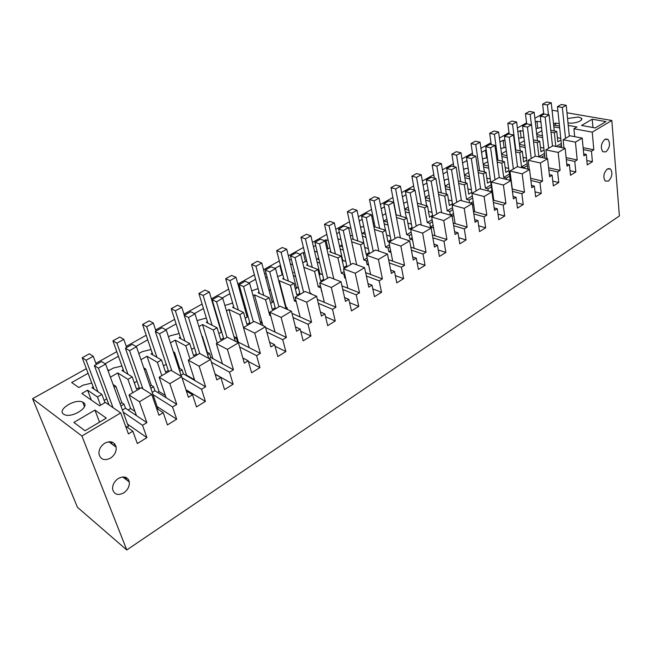 <?xml version="1.0" encoding="UTF-8"?>
<svg xmlns="http://www.w3.org/2000/svg" width="652" height="652" viewBox="0 0 652 652"><rect width="100%" height="100%" fill="white"/><g stroke="black" fill="none" stroke-linecap="round" stroke-linejoin="round"><path stroke-width="0.98" d="M77.441 507.28L126.781 549.97L81.916 436.009L32.6 398.674L77.441 507.28M125.551 426.106L132.845 431.2L128.411 433.906L120.71 412.912L105.38 402.398L99.56 405.797L81.834 393.466L87.572 390.189L91.329 400.067M87.572 390.189L97.458 396.97L100.563 405.21M113.081 384.493L115.877 386.326L121.842 402.7L120.107 403.727M115.877 386.326L114.116 387.337M97.458 396.97L101.883 394.419L104.956 402.643M101.883 394.419L91.908 387.655L93.22 386.905M132.845 431.2L137.336 443.556L146.912 437.622L142.511 425.3L146.871 422.643L125.51 408.225L124.035 404.167L121.842 402.7M134.931 411.388L130.628 408.494L117.8 372.928L110.4 377.149M130.628 408.494L128.118 409.986M117.8 372.928L127.939 379.35L132.715 392.748M143.79 367.899L145.722 369.065L144.442 369.806M127.939 379.35L132.209 376.88L136.537 389.138L139.235 387.557M145.722 369.065L151.313 385.316L150.058 386.057M132.209 376.88L121.989 370.475L123.252 369.749M151.745 394.427L139.471 401.738L129.023 394.916L141.207 387.753L151.745 394.427L158.958 415.267L163.228 412.659L167.434 424.917L176.676 419.195L172.552 406.962L176.757 404.395L154.94 390.735L153.554 386.709L151.313 385.316M165.347 395.471L159.055 391.542L147.002 356.245L140.954 359.7M159.055 391.542L157.605 392.406M147.002 356.245L157.368 362.333L161.843 375.625M168.297 370.499L165.551 372.113L161.484 359.953L157.368 362.333M173.342 351.738L174.54 352.406L179.789 368.519L178.982 368.999M174.54 352.406L173.717 352.879M161.484 359.953L151.044 353.881L152.266 353.18M181.672 376.611L169.83 383.661L159.161 377.206L170.922 370.295L181.672 376.611L188.42 397.28L192.544 394.762L196.48 406.921L205.396 401.404L201.541 389.268L205.6 386.791L183.367 373.832L182.071 369.839L179.789 368.519M194.549 379.806L186.545 375.153L186.089 375.422M186.545 375.153L175.225 340.132L170.449 342.862M175.225 340.132L185.787 345.894L189.993 359.081M201.835 336.008L202.389 336.302L201.99 336.53M185.787 345.894L189.773 343.596L193.587 355.658L196.374 354.02M202.389 336.302L207.312 352.284L206.92 352.52M189.773 343.596L179.129 337.842L180.311 337.165M210.555 359.415L199.129 366.22L188.249 360.108L199.602 353.433L210.555 359.415L216.863 379.912L220.841 377.484L224.524 389.554L233.139 384.215L229.537 372.178L233.457 369.782L210.849 357.5L209.634 353.539L207.312 352.284M212.959 358.649L202.519 324.549L198.933 326.595M202.519 324.549L213.269 330.01L217.206 343.091M213.269 330.01L217.116 327.785L220.694 339.741L223.522 338.078M217.116 327.785L206.293 322.332L207.434 321.68M221.427 331.02L220.849 330.727M217.907 319.17L217.328 318.885M238.445 342.813L227.401 349.382L216.342 343.596L227.312 337.149L238.445 342.813L244.337 363.14L248.184 360.792L251.623 372.765L259.952 367.614L256.586 355.666L260.376 353.351L237.426 341.705L236.293 337.769L233.938 336.587M238.404 342.202L228.925 309.464L226.448 310.882M228.925 309.464L239.838 314.647L243.53 327.614M239.838 314.647L243.563 312.487L246.912 324.354L249.781 322.667M243.563 312.487L232.577 307.328L233.685 306.693M248.004 316.326L246.798 315.755M244.704 304.574L243.498 304.011M262.927 325.601L262.08 322.52L260.189 321.623M265.38 326.766L254.72 333.115L243.489 327.638L254.093 321.412L265.38 326.766L270.89 346.937L274.606 344.663L277.825 356.538L285.878 351.55L282.732 339.7L286.399 337.467L265.608 327.581M262.063 322.504L254.492 294.867L253.057 295.69M270.719 315.886L269.765 315.446L265.551 299.773L254.492 294.867M265.551 299.773L269.154 297.695L272.291 309.455L275.201 307.752M270.49 315.022L269.765 315.446M269.154 297.695L258.021 292.797L259.097 292.186M273.685 302.031L271.925 301.257M270.596 290.368L268.828 289.602M287.516 309.521L287.051 307.744L285.56 307.084M291.428 311.257L281.118 317.402L269.732 312.21L279.993 306.187L291.428 311.257L296.562 331.257L300.164 329.064L303.164 340.841L310.963 336.016L308.021 324.264L311.575 322.096L291.966 313.359M286.147 307.345L279.252 280.727L278.795 280.988M296.252 301.721L294.394 300.922L290.442 285.38L279.252 280.727M290.442 285.38L293.938 283.359L296.872 295.03L299.814 293.302M295.829 300.075L294.394 300.922M293.938 283.359L282.666 278.722L283.71 278.127M298.518 288.127L296.252 287.19M295.625 276.554L293.351 275.641M294.492 272.023L293.734 272.454L294.696 272.838M311.403 294.093L310.116 292.976M316.619 296.261L306.644 302.202L295.128 297.288L305.054 291.452L316.619 296.261L321.412 316.09L324.9 313.962L327.695 325.65L335.242 320.98L332.504 309.317L335.935 307.222L317.394 299.455M320.874 287.744L321.615 291.664M320.711 287.842L318.249 286.847L314.557 271.436L303.824 267.255M314.557 271.436L317.94 269.48L320.694 281.045L323.653 279.309M320.368 285.6L318.249 286.847M317.94 269.48L306.554 265.079L307.565 264.508M322.544 274.606L319.839 273.555M319.839 263.131L317.116 262.096M318.681 258.208L317.288 259.007L319.024 259.659M341.004 281.745L331.346 287.491L319.708 282.838L329.325 277.19L341.004 281.745L345.47 301.403L348.836 299.349L351.452 310.939L358.763 306.407L356.212 294.851L359.537 292.821L341.941 285.894M345.633 278.29L344.712 277.939L345.454 277.499M344.606 273.71L343.857 274.15L344.712 277.939M343.857 274.15L341.379 273.204L337.932 257.923L328.143 254.337M337.932 257.923L341.208 256.024L343.783 267.499L346.766 265.739M344.126 271.582L341.379 273.204M341.208 256.024L329.716 251.859L330.694 251.297M345.821 261.46L342.699 260.319M343.286 250.075L340.157 248.958M342.121 244.826L340.124 245.967L342.561 246.823M364.607 267.687L355.258 273.253L343.514 268.852L352.83 263.375L364.607 267.687L368.763 287.182L372.031 285.185L374.46 296.684L381.55 292.292L379.179 280.825L382.398 278.86L365.666 272.658M368.665 265.193L367.109 264.63L368.388 263.864M367.598 260.107L366.31 260.865L367.109 264.63M366.31 260.865L363.816 259.969L360.589 244.818L351.656 241.745M360.589 244.818L363.775 242.984L366.171 254.353L369.187 252.585M367.149 258.005L363.816 259.969M363.775 242.984L352.178 239.031L353.131 238.485M368.364 248.681L364.875 247.475M366 237.385L362.504 236.211M364.843 231.851L362.284 233.31L365.364 234.329M387.475 254.068L378.421 259.463L366.579 255.291L375.609 249.985L387.475 254.068L391.347 273.4L394.517 271.46L396.775 282.862L403.645 278.608L401.436 267.238L404.558 265.331L388.616 259.765M390.98 252.438L388.845 251.713L390.63 250.653M389.888 246.921L388.095 247.98L388.845 251.713M388.095 247.98L385.585 247.132L382.577 232.112L374.419 229.471M382.577 232.112L385.658 230.327L387.899 241.599L390.931 239.822M389.472 244.834L385.585 247.132M385.658 230.327L373.987 226.578L374.908 226.048M390.23 236.252L386.603 235.07M388.022 225.046L384.183 223.84M386.88 219.259L383.792 221.028L387.459 222.169M409.643 240.873L400.858 246.097L388.942 242.145L397.696 237.002L409.643 240.873L413.238 260.034L416.31 258.159L418.405 269.463L425.071 265.34L423.026 254.06L426.058 252.21L410.833 247.198M412.61 240.034L409.937 239.17L412.194 237.833M411.51 234.133L409.244 235.478L409.937 239.17M409.244 235.478L406.709 234.671L403.906 219.773L396.473 217.507M403.906 219.773L406.905 218.037L408.991 229.219L412.04 227.434M411.127 232.063L406.709 234.671M406.905 218.037L395.943 214.728M411.436 224.158L407.842 223.057M409.383 213.041L405.234 211.818M404.729 209.113L408.877 210.327M431.143 228.07L422.626 233.147L410.63 229.398L419.122 224.41L431.143 228.07L434.476 247.067L437.451 245.25L439.399 256.464L445.87 252.454L443.971 241.273L446.913 239.48L432.349 234.948M408.274 207.051L404.721 209.072M433.58 227.955L430.426 226.994L433.132 225.388M432.496 221.729L429.782 223.326L430.426 226.994M429.782 223.326L427.231 222.568L424.623 207.792L417.842 205.845M424.623 207.792L427.533 206.113L429.472 217.197L432.537 215.396M432.137 219.675L427.231 222.568M427.533 206.113L417.37 203.22M432.015 212.397L428.454 211.362M430.108 201.37L425.683 200.14M425.234 197.58L429.66 198.803M451.999 215.649L443.735 220.572L431.673 217.035L439.921 212.185L451.999 215.649L455.08 234.492L457.973 232.723L459.774 243.84L466.058 239.952L464.297 228.86L467.158 227.116L453.205 223.025M429.032 195.192L425.202 197.385M453.922 216.203L450.328 215.168L453.507 213.612M452.863 209.675L449.725 211.533L450.328 215.168M449.725 211.533L447.174 210.808L444.745 196.162L438.576 194.492M444.745 196.162L447.574 194.524L449.375 205.519L452.455 203.709M452.537 207.646L447.174 210.808M447.574 194.524L438.152 191.998M452.007 200.955L448.47 199.985M450.23 190.017L445.544 188.787M445.145 186.358L449.831 187.58M472.244 203.595L464.216 208.379L452.105 205.021L460.116 200.319L472.244 203.595L475.088 222.275L477.9 220.555L479.562 231.582L485.667 227.809L484.045 216.806L486.816 215.119L473.433 211.403M449.195 183.677L445.096 186.024M473.678 204.752L472.366 204.402M472.651 197.972L469.122 200.066L469.554 202.87M469.122 200.066L466.555 199.373L464.297 184.85L458.69 183.424M464.297 184.85L467.052 183.261L468.723 194.157L471.803 192.348M472.341 195.959L466.555 199.373M467.052 183.261L458.315 181.052M471.42 189.814L467.916 188.909M469.774 178.974L464.86 177.751M464.501 175.445L469.424 176.659M491.901 191.892L484.102 196.537L471.95 193.359L479.725 188.787L491.901 191.892L494.526 210.409L497.256 208.746L498.788 219.675L504.721 216.008L503.222 205.103L505.919 203.457L493.059 200.082M468.788 172.487L464.428 174.98M492.863 193.611L492.113 193.416M491.412 186.88L487.973 188.909L488.267 190.971M487.973 188.909L485.398 188.257L483.311 173.856L478.218 172.633M63.513 414.093C56.838 409.684 75.42 398.242 82.714 402.137L83.48 402.569C90.408 406.701 72.013 418.462 64.426 414.615L63.513 414.093M444.183 180.522L446.172 179.398L448.462 179.161M447.239 171.631L443.107 173.954M314.533 251.183L317.263 252.185M324.403 240.604L325.878 239.773L327.972 248.852M315.682 245.502L313.482 246.741M325.878 239.773L328.241 240.604M326.97 249.268L329.888 247.776M382.39 214.777L383.27 215.046L385.772 213.628M384.452 206.888L381.184 208.721M360.474 226.603L362.007 227.1L363.653 226.162M362.235 219.365L359.301 221.012M371.713 216.203L372.977 216.594M373.148 223.237L374.191 222.536M350.434 236.097L352.373 234.973M337.866 238.73L340.108 239.504L340.849 239.088M339.317 232.226L336.742 233.677M348.6 227.662L350.963 228.445M463.588 169.528L465.088 168.681L468.152 168.297M107.604 369.505L109.071 370.442L113.163 368.119L121.916 366M118.436 356.261L105.086 363.759M274.973 268.363L279.871 265.608L282.259 274.899M266.089 273.351L264.712 274.125M279.871 265.608L280.572 265.886M277.67 276.652L282.797 274.582M265.486 277.043L267.263 277.785M251.737 290.882L258.127 288.608M239.683 290.458L240.898 290.996M255.584 279.252L249.023 282.935M240.05 287.972L239.129 288.486M224.875 305.478L232.65 303.09M212.959 304.182L213.538 304.46M229.944 293.653L222.185 298.005M213.131 303.09L212.707 303.327M302.732 262.78L306.709 260.971M290.417 263.954L292.699 264.842M300.091 254.256L303.221 252.495L305.462 261.688M291.281 259.203L289.48 260.213M303.221 252.495L304.794 253.082M147.743 339.806L135.934 346.44M138.843 353.571L142.177 351.681L151.019 349.48M168.469 336.782L170.221 335.788L179.137 333.506M176.064 323.905L165.698 329.725M197.075 320.572L206.334 318.054M203.448 308.526L194.426 313.588M403.637 203.261L407.288 201.721M406 194.785L402.431 196.79M426.921 183.033L423.058 185.209M424.224 191.835L426.734 190.417L428.185 190.302M88.093 373.303L71.655 382.537L78.9 387.541L83.138 385.136L91.785 383.107M94.939 410.1L106.309 418.128L85.037 430.76L73.872 422.423L94.939 410.1L99.536 422.154M513.1 196.505L516.066 197.263L513.409 198.884L510.997 180.522L498.788 177.588L491.225 182.03L493.808 200.278M510.997 180.522L503.417 185.029L491.225 182.03M505.919 203.457L503.417 185.029M503.222 205.103L493.401 202.503M504.721 216.008L498.014 214.166M497.256 208.746L494.167 207.915M473.303 202.299L472.39 202.055L470.557 203.147M486.816 215.119L484.102 196.537M480.63 189.023L475.789 156.105L470.956 155.013L466.514 157.499L474.746 211.761M484.045 216.806L473.817 213.946M485.667 227.809L478.69 225.788M477.9 220.555L474.689 219.642M467.158 227.116L464.216 208.379M452.105 205.021L455.129 223.587M464.297 228.86L453.645 225.706M466.058 239.952L458.788 237.727M457.973 232.723L454.623 231.713M446.913 239.48L443.735 220.572M431.673 217.035L434.933 235.755M443.971 241.273L432.846 237.784M445.87 252.454L438.283 250.001M437.451 245.25L433.955 244.133M426.058 252.21L422.626 233.147M410.63 229.398L414.142 248.282M423.026 254.06L411.396 250.197M425.071 265.34L417.141 262.617M416.31 258.159L412.651 256.921M404.558 265.331L400.858 246.097M388.942 242.145L392.716 261.191M401.436 267.238L389.252 262.943M403.645 278.608L395.332 275.592M394.517 271.46L390.687 270.091M382.398 278.86L378.421 259.463M366.579 255.291L370.629 274.5M379.179 280.825L366.391 276.049M381.55 292.292L372.83 288.942M372.031 285.185L368.013 283.653M359.537 292.821L355.258 273.253M343.514 268.852L347.858 288.225M356.212 294.851L342.765 289.504M358.763 306.407L349.586 302.667M348.836 299.349L344.606 297.63M335.935 307.222L331.346 287.491M319.708 282.838L324.362 302.381M332.504 309.317L318.331 303.327M335.242 320.98L325.568 316.782M324.9 313.962L320.434 312.039M311.575 322.096L306.644 302.202M295.128 297.288L300.116 316.986M308.021 324.264L293.033 317.516M310.963 336.016L300.735 331.297M300.164 329.064L295.446 326.897M286.399 337.467L281.118 317.402M269.732 312.21L275.071 332.08M282.732 339.7L266.831 332.072M285.878 351.55L275.03 346.22M274.606 344.663L269.594 342.21M260.376 353.351L254.72 333.115M243.489 327.638L249.186 347.671M256.586 355.666L239.651 346.986M236.896 342.023L237.426 341.705M259.952 367.614L248.404 361.55M248.184 360.792L242.846 357.997M233.457 369.782L227.401 349.382M216.342 343.596L222.438 363.792M229.537 372.178L211.427 362.243M209.031 358.584L210.849 357.5M233.139 384.215L215.07 374.085M220.841 377.484L215.127 374.281M205.6 386.791L199.129 366.22M188.249 360.108L194.761 380.475M201.541 389.268L182.063 377.801M181.011 375.234L183.367 373.832M205.396 401.404L185.95 389.725M192.544 394.762L186.39 391.053M176.757 404.395L169.83 383.661M159.161 377.206L166.113 397.728M172.552 406.962L153.008 394.59M152.226 392.341L154.94 390.735M176.676 419.195L157.156 406.603M142.878 388.812L129.536 350.67L136.488 346.766L157.841 408.6L157.385 408.869M163.228 412.659L156.553 408.331M146.871 422.643L139.471 401.738M129.023 394.916L136.447 415.609M142.511 425.3L123.171 412.105M122.421 410.059L125.51 408.225M146.912 437.622L127.588 424.199M113.032 407.647L98.419 368.16L105.632 364.109L128.403 426.441L127.132 427.207M123.766 492.879C117.947 495.797 114.239 494.599 112.633 489.285C112.364 484.982 114.239 481.396 118.273 478.511C124.019 475.691 127.694 476.856 129.3 481.999C129.658 486.31 127.808 489.937 123.766 492.879M110.481 458.152C104.442 461.005 100.612 459.636 98.982 454.036C98.737 449.619 100.661 446.009 104.768 443.189C110.726 440.426 114.524 441.763 116.162 447.182C116.504 451.6 114.605 455.259 110.481 458.152M124.035 404.167L120.938 406M106.765 398.869L104.124 400.409M153.554 386.709L150.84 388.315M137.01 381.249L134.304 382.822M182.071 369.839L179.707 371.241M166.211 364.24L163.456 365.845M209.634 353.539L207.605 354.737M194.426 347.809L191.623 349.439M236.293 337.769L234.573 338.787M212.104 325.258L203.131 295.478L209.349 292.039L221.281 332.17L218.852 333.579M262.08 322.52L260.661 323.359M238.355 310.042L229.977 280.621L235.983 277.296L247.173 317.084L245.185 318.241M287.051 307.744L285.91 308.42M263.775 295.323L255.943 266.252L261.762 263.025L272.251 302.479L270.678 303.392M311.24 293.441L310.662 293.783M288.396 281.085L281.085 252.332L286.717 249.219L296.538 288.331L295.364 289.015M312.267 267.287L305.438 238.86L310.89 235.837L320.091 274.614L319.276 275.087M335.405 253.921L329.032 225.804L334.321 222.87L342.919 261.313L342.455 261.591M357.858 240.963L351.909 213.139L357.035 210.303L364.933 248.493M114.899 444.102L113.717 444.827L114.01 445.593M126.57 479.905L125.591 477.313M111.932 443.507L111.305 441.844M125.681 479.212L124.882 477.093M492.537 191.272L491.127 190.914L490.206 191.46M490.622 181.305L487.533 183.122L485.984 172.315L477.883 170.384M516.066 197.263L517.476 208.102L523.238 204.532L516.791 202.862M490.296 178.974L486.816 178.126M485.984 172.315L483.311 173.856M491.127 184.875L485.398 188.257M466.979 160.547L462.586 163.008M488.772 168.216L483.637 167.018M483.319 164.817L488.454 166.015M523.238 204.532L521.869 193.717L524.485 192.12L512.113 189.047M487.835 161.614L483.238 164.239M509.66 176.089L506.311 178.069L506.49 179.439M506.311 178.069L503.727 177.45L501.796 163.171L497.191 162.12M482.456 158.835L487.28 157.694M531.494 185.412L534.347 186.097L531.771 187.678L529.554 169.471L517.313 166.692L509.97 171.011L512.35 189.104M529.554 169.471L522.195 173.856L509.97 171.011M524.485 192.12L522.195 173.856M521.869 193.717L512.423 191.354M509.399 174.1L503.727 177.45M509.302 180.115L511.217 180.531M486.596 157.849L485.504 150.139L481.526 152.372M508.927 170.563L505.83 172.381L504.395 161.663L501.796 163.171M504.395 161.663L496.897 159.976M508.642 168.412L505.194 167.621M507.24 157.751L501.901 156.57M501.624 154.475L506.963 155.649M506.351 151.036L501.527 153.79M527.411 165.584L524.151 167.515L524.241 168.265M524.151 167.515L521.559 166.928L519.783 152.772L515.626 151.875M526.743 160.107L523.629 161.932L522.317 151.305L515.365 149.83M485.504 150.139L486.229 150.302M500.809 148.436L505.862 147.352M547.598 158.729L540.435 162.992L528.185 160.302L535.341 156.105L547.598 158.729L549.62 176.773L552.13 175.241L549.375 174.614M552.13 175.241L553.312 185.901L558.772 182.527L552.782 181.134M534.347 186.097L535.642 196.855L541.25 193.375L539.995 182.658L542.537 181.101L530.63 178.306M542.537 181.101L540.435 162.992M528.185 160.302L529.302 169.414M539.995 182.658L530.891 180.506M541.25 193.375L535.039 191.851M526.498 158.126L523.067 157.385M527.166 163.619L521.559 166.928M504.102 147.776L503.099 140.261L499.945 142.03M522.317 151.305L519.783 152.772M566.971 112.78L611.821 120.49L619.4 215.967L126.781 549.97M543.662 113.334L534.868 118.248M526.563 122.878L517.378 128.012M509.016 132.682L499.416 138.045M490.98 142.747L480.948 148.354M472.447 153.098L461.958 158.949M453.401 163.733L442.431 169.854M433.8 174.671L422.333 181.077M413.645 185.926L401.648 192.625M392.895 197.515L380.352 204.516M371.526 209.447L358.404 216.774M349.513 221.737L335.78 229.398M326.823 234.402L312.455 242.422M303.433 247.458L288.388 255.861M279.3 260.939L263.547 269.732M254.386 274.842L237.89 284.06M228.665 289.203L211.378 298.86M202.096 304.044L183.97 314.158M174.622 319.382L155.616 329.993M146.203 335.242L126.268 346.375M116.798 351.664L95.868 363.343M86.341 368.665L32.6 398.674M611.821 120.49L592.244 132.144L573.907 128.762L574.681 136.675M558.772 182.527L557.623 171.892L560.101 170.376L558.185 152.429L565.145 148.281L566.987 166.17L569.432 164.679L570.508 175.258L575.822 171.965L574.779 161.419L577.191 159.944L575.447 142.144L582.22 138.11L583.899 155.852L586.27 154.402L587.248 164.891L592.415 161.688L591.47 151.231L593.825 149.797L592.244 132.144M120.71 412.912L81.916 436.009M607.387 168.95C603.605 172.91 602.872 176.936 605.203 181.028L608.397 181.085C612.171 177.1 612.88 173.065 610.516 168.998L607.387 168.95M605.961 151.851C609.848 147.76 610.533 143.619 607.998 139.422L604.917 139.357C601.014 143.407 600.313 147.548 602.807 151.777L605.961 151.851M525.202 147.556L519.685 146.407M519.432 144.402L524.958 145.543M524.363 140.75L519.334 143.627M533.556 141.891L537.289 142.649L538.927 156.684L541.543 157.434M533.32 139.935L539.75 141.223L537.289 142.649M542.676 137.621L536.987 136.504M536.767 134.589L542.464 135.706M541.893 130.742L536.669 133.725M550.989 132.152L554.33 132.788L555.797 146.39M550.785 130.278L556.735 131.402L554.33 132.788M559.693 127.947L553.85 126.863M553.654 125.029L559.497 126.105M559.253 123.741L555.39 123.032L553.548 124.084M568.234 125.38L576.971 126.969L573.907 128.762M552.057 110.212L557.941 111.223M503.099 140.261L504.982 140.645M518.666 138.314L523.939 137.262M523.197 131.207L520.247 130.628L517.875 131.965M540.899 121.973L536.955 121.248L535.325 122.16M536.066 128.574L541.519 127.401M595.276 127.939L605.969 121.59L592.22 119.21L581.535 125.461L595.276 127.939M567.982 122.829L568.332 122.902C574.225 124.141 584.07 120.563 581.372 118.183L578.552 117.01L567.542 118.509M561.315 143.473L556.229 146.48M556.735 131.402L557.843 141.851L560.956 140.025M561.519 145.412L558.829 147.002M560.785 138.346L557.403 137.686M586.27 154.402L583.711 153.88M582.22 138.11L569.938 135.771L563.165 139.748L564.029 148.053M591.47 151.231L583.304 149.593M593.825 149.797L583.124 147.67M555.39 123.032L555.643 125.396M539.75 141.223L540.964 151.753L544.078 149.936M544.469 153.416L538.927 156.684M543.866 148.11L540.467 147.409M520.247 130.628L521.16 137.955M592.22 119.21L592.961 127.523M536.955 121.248L537.778 128.379M592.415 161.688L586.841 160.522M575.447 142.144L563.165 139.748M577.191 159.944L566.107 157.621M574.779 161.419L566.319 159.626M575.822 171.965L570.044 170.694M569.432 164.679L566.775 164.108M565.145 148.281L552.872 145.795L545.911 149.887L546.889 158.583M558.185 152.429L545.911 149.887M560.101 170.376L548.617 167.833M557.623 171.892L548.854 169.927M544.689 155.363L541.519 157.238M548.471 114.793L547.395 104.956L551.258 102.82L546.498 102.03L542.635 104.157L547.395 104.956M554.29 130.938L551.258 102.82M543.768 114.304L542.635 104.157M565.512 138.371L562.342 107.466L566.213 105.298L561.331 104.483L557.46 106.651L562.342 107.466M569.318 136.129L566.213 105.298M561.747 147.596L557.46 106.651M531.421 124.76L530.206 114.467L534.175 112.274L529.416 111.435L525.447 113.619L530.206 114.467M537.484 140.767L534.175 112.274M526.686 123.872L525.447 113.619M548.601 148.306L545.129 117.14L549.106 114.907L544.224 114.043L540.255 116.268L545.129 117.14M552.505 146.015L549.106 114.907M545.015 158.175L540.255 116.268M531.225 158.517L527.444 127.075L531.535 124.785L526.661 123.872L522.578 126.154L527.444 127.075M535.243 156.162L531.535 124.785M527.843 169.088L522.578 126.154M515.813 149.927L512.545 124.239L516.628 121.981L511.877 121.093L507.802 123.342L512.545 124.239M520.239 150.865L516.628 121.981M509.196 134.084L507.802 123.342M497.949 160.213L494.403 134.279L498.593 131.965L493.857 131.019L489.668 133.326L494.403 134.279M502.529 161.248L498.593 131.965M491.233 144.597L489.668 133.326M513.377 169.007L509.269 137.295L513.466 134.931L508.609 133.962L504.412 136.309L509.269 137.295M517.525 166.741L513.466 134.931M510.214 180.286L504.412 136.309M495.031 179.789L490.573 147.8L494.892 145.372L490.043 144.345L485.724 146.757L490.573 147.8M499.326 177.719L494.892 145.372M492.016 191.142L485.724 146.757M479.587 170.791L475.756 144.605L480.059 142.218L475.341 141.215L471.037 143.587L475.756 144.605M484.346 171.924L480.059 142.218M472.798 155.429L471.037 143.587M460.711 181.655L456.571 155.217L461.005 152.764L456.302 151.704L451.877 154.141L456.571 155.217M465.65 182.91L461.005 152.764M453.857 166.61L451.877 154.141M441.306 192.845L436.84 166.138L441.404 163.611L436.718 162.487L432.162 164.997L436.84 166.138M446.441 194.223L441.404 163.611M434.395 178.151L432.162 164.997M421.339 204.345L416.538 177.377L421.233 174.777L416.571 173.587L411.885 176.162L416.538 177.377M426.685 205.869L421.233 174.777M414.387 190.066L411.885 176.162M400.793 216.195L395.634 188.941L400.467 186.268L395.829 185.005L391.004 187.662L395.634 188.941M406.367 217.874L400.467 186.268M396.204 214.81L391.004 187.662M379.643 228.396L374.101 200.865L379.073 198.102L374.476 196.765L369.505 199.504L374.101 200.865M385.462 230.262L379.073 198.102M375.087 226.929L369.505 199.504M476.172 190.881L471.339 158.607L475.789 156.105M466.514 157.499L471.339 158.607M456.767 202.283L451.551 169.724L456.123 167.156L451.306 165.999L446.742 168.55L451.551 169.724M461.412 200.669L456.123 167.156M452.618 204.72L446.742 168.55M436.799 214.019L431.176 181.174L435.886 178.526L431.094 177.303L426.384 179.936L431.176 181.174M441.64 212.682L435.886 178.526M432.716 216.423L426.384 179.936M416.237 226.105L410.19 192.968L415.039 190.245L410.271 188.941L405.422 191.655L410.19 192.968M421.306 225.07L415.039 190.245M412.227 228.461L405.422 191.655M395.063 238.55L388.559 205.119L393.555 202.316L388.82 200.938L383.824 203.726L388.559 205.119M400.377 237.874L393.555 202.316M391.135 240.857L383.824 203.726M353.327 239.423L347.345 211.704L351.909 213.139M357.035 210.303L352.471 208.885L347.345 211.704M373.246 251.379L366.261 217.654L371.42 214.752L366.709 213.294L361.567 216.179L366.261 217.654M378.836 251.093L371.42 214.752M369.399 253.636L361.567 216.179M350.752 264.598L343.262 230.572L348.584 227.589L343.914 226.04L338.608 229.015L343.262 230.572M356.652 264.777L348.584 227.589M347.003 266.798L338.608 229.015M330.923 252.291L324.509 224.288L329.032 225.804M334.321 222.87L329.79 221.378L324.509 224.288M307.817 265.568L300.955 237.255L305.438 238.86M310.89 235.837L306.407 234.255L300.955 237.255M327.557 278.233L319.537 243.913L325.022 240.824L320.401 239.194L314.916 242.259L319.537 243.913M333.808 278.942L325.022 240.824M323.905 280.376L314.916 242.259M303.62 292.3L295.03 257.679L300.702 254.492L296.122 252.764L290.466 255.926L295.03 257.679M310.27 293.62L300.702 254.492M300.083 294.378L290.466 255.926M284.003 279.268L276.66 250.637L281.085 252.332M286.717 249.219L282.283 247.54L276.66 250.637M259.431 293.416L251.574 264.459L255.943 266.252M261.762 263.025L257.377 261.256L251.574 264.459M278.901 306.823L269.724 271.9L275.584 268.608L271.053 266.782L265.209 270.05L269.724 271.9M286.024 308.861L275.584 268.608M275.486 308.836L265.209 270.05M253.375 321.827L243.563 286.595L249.618 283.196L245.152 281.265L239.113 284.639L243.563 286.595M261.028 324.704L249.618 283.196M250.091 323.759L239.113 284.639M234.068 308.029L225.665 278.722L229.977 280.621M235.983 277.296L231.664 275.421L225.665 278.722M207.874 323.131L198.893 293.473L203.131 295.478M209.349 292.039L205.087 290.058L198.893 293.473M227.002 337.328L216.513 301.794L222.78 298.274L218.379 296.236L212.128 299.724L216.513 301.794M235.282 341.2L222.78 298.274M223.848 339.179L212.128 299.724M199.773 353.531L188.526 317.524L195.013 313.881L190.686 311.721L184.223 315.332L188.526 317.524M208.746 358.421L195.013 313.881M196.725 355.128L184.223 315.332M184.972 341.004L175.38 310.833L181.802 307.279L177.621 305.185L171.207 308.714L175.38 310.833M184.32 315.275L181.802 307.279M180.824 338.755L171.207 308.714M171.778 370.801L159.553 333.808L166.268 330.034L162.022 327.744L155.323 331.485L159.553 333.808M181.411 376.457L166.268 330.034M168.664 371.616L155.323 331.485M156.936 357.304L146.659 326.733L153.31 323.05L149.202 320.833L142.568 324.484L146.659 326.733M155.983 331.118L153.31 323.05M152.861 354.941L142.568 324.484M139.626 388.69L125.396 348.217L129.536 350.67M136.488 346.766L132.332 344.346L125.396 348.217M127.939 374.207L116.92 343.188L123.807 339.374L119.789 337.035L112.926 340.817L116.92 343.188M126.667 347.516L123.807 339.374M123.953 371.705L112.926 340.817M109.006 404.884L94.385 365.56L98.419 368.16M105.632 364.109L101.573 361.542L94.385 365.56M127.865 478.845L128.819 480.353M97.939 391.746L86.113 360.23L93.252 356.285L89.332 353.808L82.217 357.728L86.113 360.23M96.292 364.492L93.252 356.285M94.043 389.105L82.217 357.728M82.714 402.137L84.458 406.661M129.3 481.999L122.739 476.946M116.162 447.182L108.786 441.746M581.519 119.764L581.372 118.183M605.716 138.99L607.998 139.422M608.3 168.534L610.516 168.998"/></g></svg>
